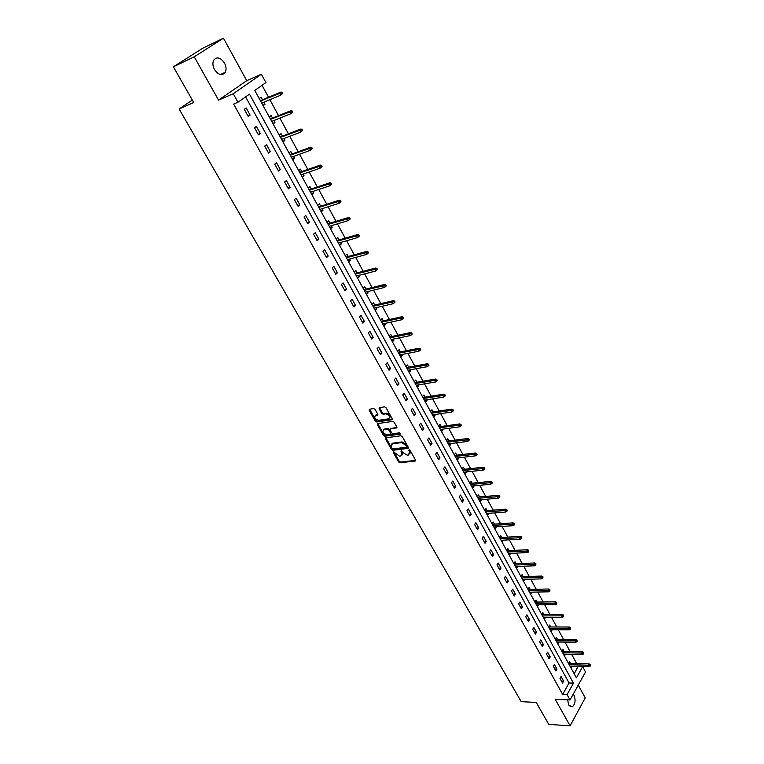 <?xml version="1.0" encoding="UTF-8"?>
<svg xmlns="http://www.w3.org/2000/svg" width="764" height="764" viewBox="0 0 764 764"><rect width="100%" height="100%" fill="white"/><g stroke="black" fill="none" stroke-linecap="round" stroke-linejoin="round"><path stroke-width="1.15" d="M393.47 451.782L393.25 452.479L398.674 461.981L400.021 462.774L415.244 461.007L415.492 460.023L410.067 450.397L409.112 449.834L409.58 451.791L408.511 455.019L407.241 455.172L402.905 452.613L401.253 450.808L401.721 452.756L400.947 455.917L399.429 456.118L393.47 451.782M214.503 69.553C218.542 75.178 222.133 76.085 225.285 72.284C226.507 69.572 226.239 66.478 224.454 62.992C220.424 57.319 216.814 56.421 213.624 60.289C212.43 63.011 212.726 66.096 214.503 69.553M567.623 699.853L568.712 705.048L572.398 706.71C575.273 704.007 575.817 700.235 574.022 695.412L573.191 694.275M375.038 409.38L373.672 408.578L369.442 409.246L369.165 410.297L375.391 421.203L376.748 421.995L391.875 419.761L392.199 418.701L385.963 407.661L384.588 406.849L379.393 407.67L379.116 408.73L381.78 413.448L383.156 414.25L385.705 413.859C389.487 415.005 390.461 416.666 388.637 418.825L378.572 420.324C374.837 419.178 373.863 417.536 375.659 415.396L377.435 415.119L377.712 414.069L375.038 409.38M237.967 102.242L233.24 93.733L261.393 74.223L265.92 82.579L254.765 90.429L576.4 677.849L582.636 666.657L585.52 671.967L570.049 699.967L567.069 694.61L573.458 683.131L249.475 94.144L237.967 102.242L233.612 104.105L562.667 694.409L567.069 694.61M570.049 699.967L555.17 699.232L570.097 725.8L548.772 724.396L536.232 702.431L521.21 701.658L179.11 108.975L193.741 102.51L173.371 66.812L194.218 56.803L218.552 100.122L233.24 93.733M385.772 437.81L385.457 438.832L391.54 449.49L392.887 450.292L408.1 448.373L408.358 447.37L402.265 436.569L400.899 435.767L385.772 437.81M383.509 435.423L377.359 424.641L377.617 423.609L392.791 421.384L394.167 422.196L396.803 426.875L396.535 427.916L390.251 428.805L389.984 429.836L391.731 432.911L393.088 433.713L399.524 432.825L400.288 434.114L384.865 436.225L383.509 435.423L384.091 434.745L377.941 423.972L377.359 424.641M173.371 66.812L202.632 48.285L223.451 38.2L194.218 56.803M570.097 725.8L585.243 697.857L578.252 685.107M192.347 100.055L179.11 108.975M562.667 694.409L569.075 682.968L245.597 96.875M563.622 681.125L561.062 676.512L559.983 678.413L562.543 683.026L563.622 681.125L561.444 681.049M556.956 669.092L554.368 664.432L553.279 666.323L555.867 670.983L556.956 669.092L554.779 669.025M550.214 656.925L547.607 652.217L546.499 654.099L549.115 658.816L550.214 656.925L548.036 656.878M543.414 644.644L540.769 639.879L539.642 641.75L542.287 646.516L543.414 644.644L541.227 644.606M536.529 632.22L533.864 627.406L532.728 629.278L535.392 634.091L536.529 632.22L534.351 632.21M529.576 619.671L526.883 614.81L525.727 616.663L528.43 621.533L529.576 619.671L527.399 619.671M522.557 606.988L519.835 602.07L518.66 603.923L521.382 608.841L522.557 606.988L520.37 607.008M515.452 594.163L512.701 589.197L511.508 591.04L514.267 596.006L515.452 594.163L513.265 594.211M508.28 581.203L505.501 576.18L504.288 578.014L507.076 583.037L508.28 581.203L506.093 581.27M501.022 568.11L498.214 563.03L496.982 564.854L499.799 569.934L501.022 568.11L498.835 568.187M493.687 554.865L490.851 549.736L489.6 551.541L492.455 556.679L493.687 554.865L491.5 554.97M486.276 541.475L483.402 536.29L482.141 538.095L485.016 543.28L486.276 541.475L484.089 541.6M478.78 527.943L475.876 522.7L474.597 524.486L477.51 529.739L478.78 527.943L476.593 528.086M471.197 514.258L468.265 508.958L466.966 510.734L469.908 516.044L471.197 514.258L469.01 514.43M463.538 500.43L460.568 495.062L459.25 496.829L462.23 502.196L463.538 500.43L461.351 500.611M455.793 486.439L452.785 481.014L451.448 482.772L454.456 488.196L455.793 486.439L453.596 486.639M447.952 472.286L444.915 466.804L443.559 468.552L446.606 474.033L447.952 472.286L445.765 472.515M440.035 457.98L436.96 452.431L435.585 454.169L438.66 459.718L440.035 457.98L437.839 458.238M432.013 443.512L428.91 437.896L427.515 439.615L430.629 445.231L432.013 443.512L429.826 443.788M423.905 428.871L420.763 423.199L419.35 424.908L422.502 430.581L423.905 428.871L421.718 429.177M415.712 414.069L412.531 408.329L411.089 410.02L414.279 415.769L415.712 414.069L413.515 414.394M407.413 399.094L404.204 393.288L402.743 394.959L405.961 400.775L407.413 399.094L405.226 399.448M399.028 383.939L395.771 378.065L394.291 379.727L397.547 385.61L399.028 383.939L396.831 384.321M390.538 368.611L387.243 362.671L385.734 364.313L389.038 370.263L390.538 368.611L388.341 369.022M381.943 353.102L378.619 347.085L377.091 348.718L380.424 354.744L381.943 353.102L379.756 353.531M373.252 337.411L369.881 331.328L368.334 332.942L371.715 339.035L373.252 337.411L371.065 337.869M364.457 321.529L361.047 315.37L359.472 316.974L362.89 323.134L364.457 321.529L362.27 322.016M355.566 305.457L352.108 299.23L350.514 300.815L353.971 307.052L355.566 305.457L353.379 305.982M346.55 289.193L343.065 282.89L341.432 284.456L344.936 290.769L346.55 289.193L344.373 289.747M337.44 272.738L333.897 266.349L332.254 267.897L335.797 274.295L337.44 272.738L335.253 273.311M328.205 256.074L324.633 249.608L322.952 251.136L326.543 257.611L328.205 256.074L326.027 256.685M318.865 239.208L315.245 232.667L313.546 234.176L317.175 240.727L318.865 239.208L316.688 239.848M309.41 222.133L305.743 215.505L304.015 216.995L307.691 223.632L309.41 222.133L307.233 222.802M299.832 204.838L296.117 198.134L294.369 199.605L298.094 206.318L299.832 204.838L297.664 205.554M290.139 187.333L286.376 180.543L284.6 181.994L288.372 188.794L290.139 187.333L287.971 188.078M280.321 169.608L276.511 162.732L274.706 164.165L278.526 171.05L280.321 169.608L278.153 170.391M270.38 151.664L266.521 144.702L264.688 146.105L268.556 153.077L270.38 151.664L268.221 152.475M260.314 133.48L256.408 126.432L254.536 127.808L258.452 134.875L260.314 133.48L258.156 134.33M250.114 115.068L246.161 107.925L244.26 109.281L248.224 116.443L250.114 115.068L247.966 115.956M574.194 673.819L578.157 666.323M576.658 663.553L571.596 654.261M570.097 651.491L564.968 642.075M563.46 639.306L558.264 629.756M556.765 626.996L551.493 617.312M549.994 614.562L544.656 604.744M543.156 601.984L537.741 592.033M536.242 589.283L530.751 579.188M529.261 576.448L523.693 566.21M522.204 563.469L516.55 553.088M515.06 550.357L509.34 539.833M507.85 537.092L502.043 526.425M500.554 523.693L494.671 512.864M493.191 510.142L487.212 499.169M485.732 496.447L479.677 485.312M478.197 482.6L472.047 471.302M470.576 468.599L464.34 457.139M462.879 454.437L456.547 442.814M455.086 440.121L448.669 428.317M447.207 425.634L440.694 413.668M439.233 410.994L432.634 398.846M431.173 396.182L424.478 383.862M423.027 381.198L416.227 368.697M414.776 366.032L407.871 353.35M406.438 350.705L399.429 337.831M397.996 335.195L390.882 322.121M389.459 319.495L382.239 306.23M380.816 303.614L373.491 290.158M372.068 287.541L364.638 273.875M363.225 271.277L355.671 257.411M354.267 254.823L346.608 240.736M345.204 238.167L337.421 223.862M336.026 221.302L328.128 206.786M326.744 204.236L318.722 189.491M317.337 186.951L309.191 171.986M307.825 169.455L299.545 154.252M298.18 151.74L289.785 136.307M288.42 133.805L279.891 118.124M278.545 115.641L269.873 99.712M268.536 97.248L262.033 85.31M570.612 663.4L569.591 661.519L568.54 663.372L571.052 667.975L572.083 666.151M564.052 651.386L563.02 649.495L561.951 651.339L564.491 655.989L565.551 654.137M557.414 639.248L556.373 637.348L555.294 639.181L557.863 643.871L558.923 641.999M550.71 626.986L549.669 625.067L548.562 626.9L551.159 631.637L552.219 629.737M543.939 614.59L542.889 612.661L541.771 614.485L544.388 619.279L545.439 617.341M537.092 602.07L536.032 600.132L534.905 601.946L537.55 606.788L538.591 604.811M530.178 589.416L529.108 587.459L527.962 589.273L530.636 594.163L531.677 592.157M523.187 576.639L522.108 574.662L520.943 576.457L523.655 581.404L524.687 579.37M516.13 563.708L515.041 561.721L513.857 563.507L516.598 568.511L517.62 566.439M508.986 550.653L507.888 548.647L506.694 550.424L509.454 555.476L510.476 553.375M501.767 537.445L500.668 535.43L499.455 537.197L502.244 542.306L503.256 540.167M494.47 524.104L493.363 522.07L492.131 523.827L494.957 528.984L495.96 526.816M487.098 510.61L485.98 508.566L484.729 510.314L487.585 515.528L488.578 513.322M479.639 496.972L478.512 494.91L477.252 496.648L480.136 501.919L481.119 499.675M472.104 483.182L470.968 481.1L469.679 482.829L472.601 488.158L473.881 486.429L473.584 485.885M464.483 469.239L463.337 467.148L462.039 468.857L464.989 474.253L466.288 472.534L465.954 471.942M456.776 455.143L455.621 453.033L454.303 454.733L457.283 460.186L458.601 458.476L458.247 457.837M448.984 440.895L447.828 438.765L446.482 440.456L449.499 445.966L450.836 444.276L450.454 443.578M441.105 426.474L439.93 424.335L438.574 426.006L441.621 431.584L442.977 429.903L442.566 429.148M433.14 411.901L431.956 409.733L430.571 411.404L433.656 417.039L435.041 415.368L434.601 414.565M425.08 397.156L423.886 394.978L422.482 396.631L425.605 402.332L427 400.67L426.532 399.811M416.924 382.239L415.731 380.042L414.298 381.685L417.459 387.453L418.873 385.81L418.376 384.894M408.683 367.159L407.47 364.944L406.028 366.567L409.217 372.402L410.66 370.769L410.125 369.805M400.336 351.898L399.123 349.664L397.652 351.268L400.88 357.17L402.341 355.566L401.778 354.534M391.903 336.466L390.671 334.212L389.182 335.797L392.448 341.775L393.928 340.171L393.336 339.082M383.366 320.842L382.124 318.569L380.606 320.145L383.92 326.19L385.419 324.604L384.798 323.458M374.723 305.037L373.472 302.754L371.934 304.311L375.286 310.423L376.814 308.857L376.146 307.644M365.985 289.05L364.724 286.739L363.167 288.286L366.548 294.474L368.105 292.918L367.408 291.647M357.141 272.872L355.871 270.542L354.286 272.07L357.714 278.325L359.29 276.797L358.555 275.451M348.193 256.494L346.904 254.145L345.299 255.653L348.766 261.995L350.361 260.476L349.597 259.072M339.13 239.925L337.831 237.556L336.208 239.046L339.713 245.454L341.336 243.964L340.534 242.484M329.962 223.145L328.654 220.758L327.002 222.228L330.554 228.722L332.197 227.242L331.356 225.695M320.679 206.165L319.362 203.759L317.681 205.21L321.281 211.781L322.952 210.32L322.064 208.706M311.282 188.985L309.955 186.55L308.245 187.982L311.884 194.639L313.584 193.197L312.667 191.506M301.77 171.585L300.433 169.13L298.695 170.544L302.382 177.277L304.11 175.854L303.146 174.096M292.144 153.965L290.788 151.492L289.031 152.876L292.755 159.695L294.512 158.301L293.51 156.458M282.393 136.126L281.028 133.633L279.232 134.999L283.014 141.903L284.8 140.528L283.75 138.609M272.519 118.067L271.144 115.545L269.32 116.892L273.149 123.883L274.954 122.526L273.865 120.531M262.52 99.769L261.126 97.229L259.282 98.556L263.16 105.633L264.993 104.305L263.857 102.223M218.552 100.122L246.743 80.678L223.451 38.2M246.743 80.678L261.393 74.223M578.272 666.533L582.636 666.657M569.075 682.968L573.458 683.131M558.942 642.027L556.832 642.008M552.257 629.803L550.147 629.794M545.496 617.446L543.395 617.455M538.677 604.964L536.567 604.992M531.782 592.348L529.672 592.396M524.811 579.599L522.7 579.666M517.763 566.716L515.652 566.793M510.648 553.69L508.537 553.795M503.457 540.53L501.337 540.645M496.18 527.227L494.069 527.361M488.826 513.771L486.716 513.933M481.396 500.181L479.276 500.353M473.881 486.429L471.76 486.63M466.288 472.534L464.168 472.754M458.601 458.476L456.48 458.725M450.836 444.276L448.716 444.533M442.977 429.903L440.857 430.189M435.041 415.368L432.921 415.683M427 400.67L424.879 401.004M418.873 385.81L416.752 386.164M410.66 370.769L408.539 371.151M402.341 355.566L400.221 355.967M393.928 340.171L391.817 340.61M385.419 324.604L383.308 325.072M376.814 308.857L374.694 309.344M368.105 292.918L365.985 293.443M359.29 276.797L357.17 277.342M350.361 260.476L348.25 261.049M341.336 243.964L339.226 244.566M332.197 227.242L330.086 227.882M322.952 210.32L320.842 210.988M313.584 193.197L311.483 193.894M304.11 175.854L302.009 176.589M294.512 158.301L292.411 159.065M284.8 140.528L282.699 141.321M274.954 122.526L272.863 123.357M264.993 104.305L262.902 105.174M402.055 455L402.294 452.068L401.721 452.756M401.606 450.865L402.294 452.068M409.905 454.036L410.144 451.104L409.58 451.791M409.456 449.881L410.144 451.104M393.842 451.839L399.238 461.294L400.584 462.086L415.616 460.339M385.896 437.791L392.113 448.812L393.46 449.604L408.492 447.714M392.142 448.353L393.088 448.907L406.372 447.226L406.601 446.52L405.856 445.192L401.492 442.623L392.199 443.846L391.397 447.045L392.142 448.353M406.706 446.883L407.174 445.832L406.601 446.52M391.636 444.085L392.772 443.168L402.065 441.936L406.429 444.505L407.174 445.832M396.946 427.257L390.414 428.671M400.517 433.474L385.438 435.547L384.865 436.225M383.948 429.693L383.814 429.721C382.067 431.832 383.041 433.455 386.737 434.592L390.289 434.095L390.547 433.073L388.809 429.998L387.443 429.206L383.948 429.693L384.531 429.024L383.394 429.874M390.7 433.618L391.13 432.395L390.547 433.073M384.531 429.024L388.026 428.528L389.382 429.32L391.13 432.395M384.091 434.745L385.438 435.547M375.219 415.559L377.855 414.48M389.678 417.975C390.834 415.616 389.707 414.021 386.297 413.181L385.705 413.859M379.555 407.642L382.372 412.77L383.738 413.572L386.297 413.181M369.614 409.217L375.974 420.525L377.33 421.327L392.333 419.102M590.219 666.036L590.219 664.508L590.219 666.036L589.054 666.619L588.299 665.224L589.054 663.868L568.55 663.343M589.798 665.263L569.266 664.718M589.054 666.619L570.02 666.093M589.054 663.868L590.219 664.508M583.667 653.889L583.667 652.351L583.667 653.889L582.502 654.471L581.738 653.067L582.502 651.721L561.951 651.348M583.247 653.096L562.696 652.704M582.502 654.471L563.46 654.099M582.502 651.721L583.667 652.351M577.049 641.598L577.049 640.06L577.049 641.598L575.884 642.199L575.111 640.776L575.884 639.439L555.313 639.229M576.619 640.815L556.049 640.566M575.884 642.199L556.822 641.97M575.884 639.439L577.049 640.06M570.364 629.192L570.364 627.645L570.364 629.192L569.19 629.803L568.416 628.361L569.199 627.024L548.609 626.977M569.925 628.39L549.335 628.304M569.19 629.803L550.109 629.727M569.199 627.024L570.364 627.645M563.603 616.644L563.603 615.096L563.603 616.644L562.438 617.274L561.645 615.822L562.438 614.485L541.829 614.609M563.163 615.841L542.545 615.908M562.438 617.274L543.338 617.35M562.438 614.485L563.603 615.096M556.775 603.971L556.775 602.414L556.775 603.971L555.6 604.611L554.807 603.14L555.609 601.812L534.991 602.099M556.335 603.159L535.688 603.388M555.6 604.611L536.49 604.84M555.609 601.812L556.775 602.414M549.87 591.164L549.879 589.598L549.87 591.164L548.695 591.813L547.893 590.324L548.705 589.006L528.067 589.464M549.421 590.333L528.764 590.734M548.695 591.813L529.567 592.205M548.705 589.006L549.879 589.598M542.889 578.214L542.898 576.648L542.889 578.214L541.714 578.873L540.902 577.374L541.733 576.056L521.077 576.696M542.44 577.374L521.764 577.947M541.714 578.873L522.576 579.427M541.733 576.056L542.898 576.648M535.841 565.121L535.851 563.555L535.841 565.121L534.657 565.799L533.845 564.281L534.685 562.972L514.01 563.794M535.383 564.281L514.688 565.026M534.657 565.799L515.509 566.525M534.685 562.972L535.851 563.555M528.707 551.894L528.717 550.319L528.707 551.894L527.532 552.573L526.702 551.045L527.552 549.746L506.876 550.749M528.249 551.035L507.535 551.961M527.532 552.573L508.366 553.47M527.552 549.746L528.717 550.319M521.497 538.515L521.516 536.939L521.497 538.515L520.322 539.212L519.482 537.665L520.351 536.376L499.656 537.569M521.038 537.655L500.305 538.754M520.322 539.212L501.146 540.291M520.351 536.376L521.516 536.939M514.21 524.992L514.697 524.285L514.229 523.407L513.742 524.123L514.21 524.992L513.036 525.708L512.186 524.133L513.064 522.853L492.36 524.247M513.742 524.123L493 525.412M513.036 525.708L493.84 526.959M513.064 522.853L514.229 523.407M506.847 511.326L507.334 510.61L506.866 509.731L506.37 510.438L506.847 511.326L505.663 512.042L504.813 510.457L505.701 509.187L484.978 510.772M506.37 510.438L485.608 511.918M505.663 512.042L486.467 513.484M505.701 509.187L506.866 509.731M499.398 497.498L499.895 496.791L499.417 495.903L498.921 496.61L499.398 497.498L498.214 498.233L497.345 496.629L498.252 495.368L477.529 497.154M498.921 496.61L478.14 498.281M498.214 498.233L479.009 499.857M498.252 495.368L499.417 495.903M491.863 483.517L492.369 482.819L491.882 481.922L491.376 482.619L491.863 483.517L490.679 484.271L489.81 482.647L490.717 481.396L469.984 483.392M491.376 482.619L470.586 484.481M490.679 484.271L471.464 486.085M490.717 481.396L491.882 481.922M484.252 469.382L484.758 468.695L484.271 467.778L483.755 468.475L484.252 469.382L483.058 470.156L482.179 468.513L483.106 467.262L462.363 469.468M483.755 468.475L462.955 470.538M483.058 470.156L463.843 472.162M483.106 467.262L484.271 467.778M476.545 455.096L477.07 454.399L476.574 453.482L476.048 454.169L476.545 455.096L475.361 455.869L474.463 454.217L475.409 452.976L454.656 455.392M476.048 454.169L455.239 456.442M475.361 455.869L456.127 458.075M475.409 452.976L476.574 453.482M468.752 440.637L469.287 439.949L468.781 439.013L468.256 439.701L468.752 440.637L467.568 441.43L466.661 439.749L467.616 438.517L446.864 441.162M468.256 439.701L447.427 442.184M467.568 441.43L448.334 443.836M467.616 438.517L468.781 439.013M460.873 426.016L461.418 425.338L460.902 424.392L460.367 425.07L460.873 426.016L459.689 426.818L458.772 425.128L459.747 423.905L438.985 426.77M460.367 425.07L439.539 427.773M459.689 426.818L440.446 429.444M459.747 423.905L460.902 424.392M452.909 411.223L453.453 410.545L452.937 409.599L452.393 410.268L452.909 411.223L451.715 412.044L450.789 410.335L451.772 409.122L431.02 412.216M452.393 410.268L431.555 413.19M451.715 412.044L432.481 414.881M451.772 409.122L452.937 409.599M444.849 396.268L445.402 395.59L444.877 394.625L444.323 395.294L444.849 396.268L443.655 397.099L442.719 395.37L443.722 394.167L422.96 397.5M444.323 395.294L423.476 398.445M443.655 397.099L424.412 400.155M443.722 394.167L444.877 394.625M436.693 381.131L437.256 380.462L436.731 379.488L436.158 380.157L436.693 381.131L435.499 381.981L434.554 380.233L435.566 379.039L414.804 382.611M436.158 380.157L415.31 383.528M435.499 381.981L416.256 385.257M435.566 379.039L436.731 379.488M428.442 365.813L429.005 365.163L428.48 364.17L427.907 364.829L428.442 365.813L427.248 366.691L426.283 364.915L427.315 363.731L406.563 367.551M427.907 364.829L407.05 368.439M427.248 366.691L408.005 370.187M427.315 363.731L428.48 364.17M420.085 350.323L420.668 349.673L420.133 348.68L419.551 349.329L420.085 350.323L418.892 351.211L417.927 349.415L418.978 348.25L398.225 352.309M419.551 349.329L398.693 353.178M418.892 351.211L399.658 354.945M418.978 348.25L420.133 348.68M411.643 334.651L412.235 334.011L411.691 332.999L411.099 333.639L411.643 334.651L410.449 335.558L409.466 333.734L410.526 332.579L389.783 336.905M411.099 333.639L390.242 337.736M410.449 335.558L391.216 339.522M410.526 332.579L411.691 332.999M403.096 318.789L403.698 318.149L403.144 317.127L402.542 317.767L403.096 318.789L401.902 319.715L400.909 317.872L401.988 316.726L381.246 321.31M402.542 317.767L381.685 322.112M401.902 319.715L382.678 323.926M401.988 316.726L403.144 317.127M394.444 302.735L395.055 302.105L394.501 301.073L393.89 301.704L394.444 302.735L393.25 303.68L392.247 301.818L393.345 300.682L372.612 305.533M393.89 301.704L373.033 306.307M393.25 303.68L374.035 308.14M393.345 300.682L394.501 301.073M385.696 286.5L386.307 285.87L385.744 284.819L385.132 285.449L385.696 286.5L384.493 287.455L383.48 285.564L384.598 284.447L363.874 289.575M385.132 285.449L364.275 290.31M384.493 287.455L365.287 292.163M384.598 284.447L385.744 284.819M376.833 270.055L377.464 269.434L376.891 268.374L376.26 268.995L376.833 270.055L375.64 271.029L374.608 269.119L375.735 268.011L355.031 273.426M376.26 268.995L355.413 274.123M375.64 271.029L356.435 276.005M375.735 268.011L376.891 268.374M367.866 253.409L368.506 252.808L367.923 251.728L367.293 252.34L367.866 253.409L366.672 254.412L365.631 252.473L366.777 251.385L346.073 257.076M367.293 252.34L346.445 257.745M366.672 254.412L347.486 259.645M366.777 251.385L367.923 251.728M358.793 236.573L359.433 235.961L358.851 234.882L358.201 235.484L358.793 236.573L357.59 237.585L356.54 235.627L357.705 234.548L337.019 240.536M358.201 235.484L337.363 241.166M357.59 237.585L338.423 243.095M357.705 234.548L358.851 234.882M349.597 219.516L350.256 218.924L349.664 217.816L349.005 218.418L349.597 219.516L348.403 220.548L347.333 218.571L348.518 217.501L327.851 223.795M349.005 218.418L328.176 224.387M348.403 220.548L329.246 226.335M348.518 217.501L349.664 217.816M340.295 202.25L340.964 201.667L340.362 200.55L339.693 201.133L340.295 202.25L339.101 203.3L338.013 201.304L339.216 200.244L318.569 206.843M339.693 201.133L318.884 207.407M339.101 203.3L319.963 209.374M339.216 200.244L340.362 200.55M331.557 184.191L330.946 183.064L330.268 183.647L330.879 184.773L331.557 184.191L329.676 185.843L328.587 183.818L329.809 182.777L309.181 189.692M330.268 183.647L309.468 190.207M330.879 184.773L329.676 185.843L310.556 192.203M329.809 182.777L330.946 183.064M322.026 166.504L321.415 165.358L320.727 165.931L321.338 167.068L322.026 166.504L320.145 168.166L319.037 166.113L320.278 165.081L299.669 172.32M320.727 165.931L299.937 172.807M321.338 167.068L320.145 168.166L301.045 174.822M320.278 165.081L321.415 165.358M312.38 148.588L311.76 147.433L311.063 147.987L311.683 149.142L312.38 148.588L310.48 150.26L309.363 148.178L310.623 147.175L290.043 154.739M311.063 147.987L290.291 155.188M311.683 149.142L310.48 150.26L291.409 157.231M310.623 147.175L311.76 147.433M302.611 130.443L301.981 129.269L301.264 129.823L301.904 130.997L302.611 130.443L300.701 132.134L299.564 130.023L300.844 129.03L280.292 136.937M301.264 129.823L280.522 137.339M301.904 130.997L300.701 132.134L281.649 139.411M300.844 129.03L301.981 129.269M292.717 112.069L292.077 110.885L291.351 111.42L291.991 112.614L292.717 112.069L290.798 113.769L289.642 111.63L290.95 110.656L270.427 118.907M291.351 111.42L270.628 119.27M291.991 112.614L290.798 113.769L271.774 121.371M290.95 110.656L292.077 110.885M282.69 93.456L282.05 92.253L281.314 92.788L281.954 93.991L282.69 93.456L280.76 95.166L279.595 93.007L280.923 92.052L260.428 100.647M281.314 92.788L260.61 100.972M281.954 93.991L280.76 95.166L261.766 103.092M280.923 92.052L282.05 92.253M393.804 451.82L393.25 452.479M409.428 449.872L408.874 450.54M401.568 450.856L401.024 451.514M415.635 460.425L415.158 461.026M400.584 462.086L400.021 462.774M399.238 461.294L398.674 461.981M408.501 447.809L408.024 448.382M393.46 449.604L392.887 450.292M392.113 448.812L391.54 449.49M386.03 438.154L385.457 438.832M406.429 444.505L405.856 445.192M402.065 441.936L401.492 442.623M392.992 443.13L392.419 443.808M396.955 427.362L396.478 427.926M390.882 428.117L390.299 428.795M389.382 429.32L388.809 429.998M388.026 428.528L387.443 429.206M376.346 414.709L375.754 415.377M383.738 413.572L383.156 414.25M382.372 412.77L381.78 413.448M379.708 408.062L379.116 408.73M392.343 419.207L391.875 419.761M377.33 421.327L376.748 421.995M375.974 420.525L375.391 421.203M369.757 409.628L369.165 410.297M225.285 72.284L220.347 74.538M572.398 706.71L570.068 706.585M415.635 460.52L415.244 461.007M408.501 447.885L408.1 448.373M392.772 443.168L392.199 443.846M396.955 427.42L396.535 427.916M390.834 428.126L390.251 428.805M384.397 429.043L383.814 429.721M376.251 414.728L375.659 415.396M392.343 419.255L391.913 419.751"/></g></svg>
